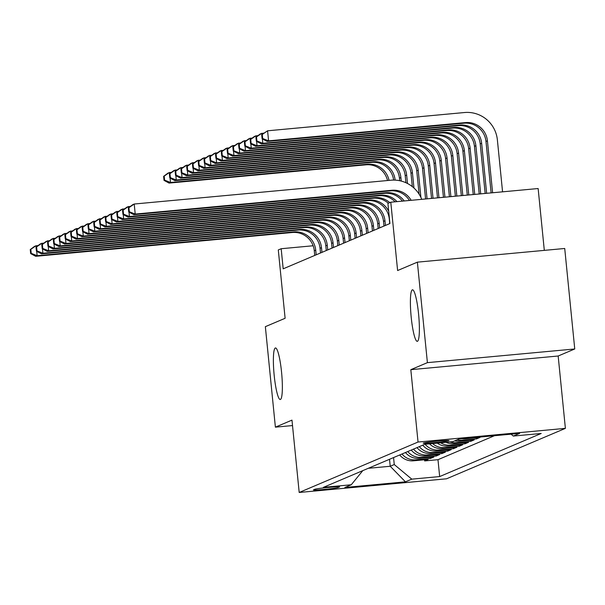 <?xml version="1.0" encoding="UTF-8"?>
<svg xmlns="http://www.w3.org/2000/svg" width="605" height="605" viewBox="0 0 605 605"><rect width="100%" height="100%" fill="white"/><g stroke="black" fill="none" stroke-linecap="round" stroke-linejoin="round"><path stroke-width="0.91" d="M411.196 317.149A25.879 3.827 84.7 0 1 412.497 289.81A25.879 3.827 84.7 0 1 418.577 314.01A25.879 3.827 84.7 0 1 417.276 341.349A25.879 3.827 84.7 0 1 411.196 317.149M274.178 375.297A25.879 3.827 84.7 0 1 275.479 347.958A25.879 3.827 84.7 0 1 281.559 372.166A25.879 3.827 84.7 0 1 280.259 399.497A25.879 3.827 84.7 0 1 274.178 375.297M423.379 443.064A12.939 0.605 174.3 0 0 423.243 443.17A12.939 0.605 174.3 0 0 435.229 442.58A12.939 0.605 174.3 0 0 448.865 440.705A12.939 0.605 174.3 0 0 449.001 440.599A12.939 0.605 174.3 0 0 437.014 441.189A12.939 0.605 174.3 0 0 423.379 443.064M544.311 250.379L538.14 188.533L390.792 202.206L387.911 203.431L389.915 223.532L283.185 268.824L281.181 248.723L278.292 249.948L285.114 318.283L265.353 326.67L275.388 427.153L292.517 425.565M574.75 348.972L564.722 248.481L417.374 262.154L427.402 362.645L410.818 369.678L418.04 442.036L565.388 428.363L558.165 356.012L574.75 348.972L427.402 362.645M418.04 442.036L299.195 492.47L446.543 478.797L565.388 428.363M399.678 454.975A16.176 15.98 67 0 0 413.563 460.798L428.098 459.452L424.634 460.919L424.521 459.785M401.985 453.992A16.176 15.98 67 0 0 415.869 459.823L430.405 458.477L430.291 457.335M430.405 458.477L433.868 457.002L419.333 458.356A16.176 15.98 67 0 1 405.448 452.525M411.219 450.075A16.176 15.98 67 0 0 425.103 455.905L439.638 454.559L436.175 456.026L436.061 454.892M416.989 447.632A16.176 15.98 67 0 0 430.873 453.455L445.409 452.109L441.945 453.576L441.832 452.442M422.751 445.182A16.176 15.98 67 0 0 436.644 451.005L451.179 449.659L447.715 451.126L447.602 449.991M429.52 443.836A16.176 15.98 67 0 0 442.406 448.562L456.941 447.208L453.485 448.683L453.372 447.541M437.302 443.117A16.176 15.98 67 0 0 448.176 446.112L462.712 444.766L459.255 446.233L459.142 445.098M445.915 442.315A16.176 15.98 67 0 0 453.947 443.662L468.482 442.315L465.018 443.783L464.905 442.648M454.68 440.879A16.176 15.98 67 0 0 459.717 441.211L474.252 439.865L470.788 441.332L470.675 440.198M462.061 438.716A16.176 15.98 67 0 0 465.487 438.769L480.022 437.415L476.558 438.89L476.445 437.748M338.218 487.532L339.488 486.987A12.539 0.582 174.3 0 0 339.617 486.889A12.539 0.582 174.3 0 0 328.008 487.464A12.539 0.582 174.3 0 0 314.797 489.279L313.526 489.816A12.539 0.582 174.3 0 0 313.398 489.921A12.539 0.582 174.3 0 0 325.006 489.347A12.539 0.582 174.3 0 0 338.218 487.532L338.142 486.76M389.522 459.286L390.217 466.266L394.256 464.549L411.786 479.152L439.661 476.566L541.203 433.475L513.327 436.061L519.672 433.369L459.135 438.988L452.79 441.68L424.914 444.267L323.38 487.358L351.255 484.771L362.796 470.63M411.786 479.152L405.441 481.845L344.91 487.464L351.255 484.771M424.634 460.919L437.982 459.687L494.482 435.706M476.558 438.89L462.023 440.236A16.176 15.98 -113 0 1 456.987 439.895M470.788 441.332L456.253 442.686A16.176 15.98 -113 0 1 449.81 441.952M465.018 443.783L450.483 445.129A16.176 15.98 -113 0 1 440.614 442.807M459.255 446.233L444.72 447.579A16.176 15.98 -113 0 1 432.56 443.556M453.485 448.683L438.95 450.029A16.176 15.98 -113 0 1 425.103 444.244M447.715 451.126L433.18 452.48A16.176 15.98 -113 0 1 419.295 446.649M441.945 453.576L427.41 454.922A16.176 15.98 -113 0 1 413.525 449.099M436.175 456.026L421.64 457.372A16.176 15.98 -113 0 1 407.755 451.549M393.56 457.569L394.256 464.549M390.792 202.206L397.614 270.541L417.374 262.154M299.195 492.47L291.973 420.12L275.388 427.153M313.14 245.759L281.181 248.723M368.271 468.3L390.217 466.266L405.441 481.845M437.982 459.687L439.661 476.566M513.327 436.061L511.051 434.171M410.818 369.678L558.165 356.012M316.188 254.818L315.719 250.137A20.222 19.973 67 0 0 293.803 231.881L37.139 255.696L35.695 256.308L292.359 232.494L293.803 231.881M314.744 255.431L314.282 250.75A20.222 19.973 67 0 0 292.359 232.494M30.25 249.57L30.651 253.593L31.226 253.344L30.825 249.328L30.25 249.57L34.697 246.258L38.266 245.448M30.825 249.328L36.134 245.645L36.262 246.938M36.701 251.294L37.139 255.696L31.226 253.344M30.651 253.593L35.695 256.308M387.495 180.524A20.222 19.973 67 0 0 365.987 164.817L169.06 183.088L170.504 182.476L164.59 180.124L164.189 176.1L163.615 176.35L164.016 180.366L164.59 180.124M389.038 180.381A20.222 19.973 67 0 0 367.432 164.205L170.504 182.476L170.065 178.067M163.615 176.35L168.061 173.038L171.631 172.228M164.189 176.1L169.498 172.425L169.627 173.718M164.016 180.366L169.06 183.088M321.958 252.368L321.489 247.687A20.222 19.973 67 0 0 299.573 229.439L42.91 253.253L41.465 253.858L298.129 230.051L299.573 229.439M320.514 252.981L320.045 248.3A20.222 19.973 67 0 0 298.129 230.051M36.02 247.127L36.421 251.143L36.996 250.901L36.595 246.878L36.02 247.127L40.459 243.815L44.029 243.006M36.595 246.878L41.904 243.202L42.032 244.496M42.471 248.844L42.91 253.253L36.996 250.901M36.421 251.143L41.465 253.858M327.728 249.918L327.26 245.237A20.222 19.973 67 0 0 305.344 226.988L48.68 250.803L47.235 251.415L303.899 227.601L305.344 226.988M326.284 250.53L325.815 245.849A20.222 19.973 67 0 0 303.899 227.601M41.79 244.677L42.191 248.693L42.766 248.451L42.365 244.428L41.79 244.677L46.23 241.365L49.799 240.556M42.365 244.428L47.674 240.752L47.803 242.045M48.241 246.394L48.68 250.803L42.766 248.451M42.191 248.693L47.235 251.415M333.499 247.475L333.03 242.787A20.222 19.973 67 0 0 311.114 224.538L54.442 248.352L53.006 248.965L309.669 225.151L311.114 224.538M332.054 248.088L331.585 243.399A20.222 19.973 67 0 0 309.669 225.151M47.561 242.227L47.961 246.25L48.536 246.001L48.135 241.985L47.561 242.227L52 238.915L55.569 238.105M48.135 241.985L53.444 238.302L53.573 239.595M54.004 243.951L54.442 248.352L48.536 246.001M47.961 246.25L53.006 248.965M339.261 245.025L338.8 240.344A20.222 19.973 67 0 0 316.876 222.088L60.213 245.902L58.776 246.515L315.439 222.701L316.876 222.088M337.824 245.638L337.356 240.956A20.222 19.973 67 0 0 315.439 222.701M53.323 239.777L53.724 243.8L54.306 243.55L53.905 239.535L53.323 239.777L57.77 236.464L61.339 235.655M53.905 239.535L59.214 235.852L59.343 237.145M59.774 241.501L60.213 245.902L54.306 243.55M53.724 243.8L58.776 246.515M395.133 180.124L395.118 180.003A20.222 19.973 67 0 0 373.202 161.754L176.274 180.025L174.83 180.638L371.757 162.367L373.202 161.754M393.621 180.086A20.222 19.973 67 0 0 371.757 162.367M169.385 173.9L169.786 177.915L170.36 177.673L169.96 173.658L169.385 173.9L173.832 170.587L177.401 169.778M169.96 173.658L175.268 169.975L175.397 171.268M175.836 175.624L176.274 180.025L170.36 177.673M169.786 177.915L174.83 180.638M399.701 180.714L399.444 178.165A20.222 19.973 67 0 0 377.528 159.917L180.6 178.188L182.044 177.575L176.131 175.223L175.73 171.207L175.155 171.449L175.556 175.473L176.131 175.223M401.244 181.076L400.888 177.552A20.222 19.973 67 0 0 378.972 159.304L182.044 177.575L181.606 173.174M175.155 171.449L179.594 168.137L183.164 167.328M175.73 171.207L181.039 167.524L181.167 168.818M175.556 175.473L180.6 178.188M405.917 182.733L405.214 175.722A20.222 19.973 67 0 0 383.298 157.466L186.37 175.737L187.815 175.125L181.901 172.78L181.5 168.757L180.925 168.999L181.326 173.022L181.901 172.78M407.498 183.496L406.658 175.11A20.222 19.973 67 0 0 384.742 156.854L187.815 175.125L187.368 170.723M180.925 168.999L185.364 165.694L188.934 164.885M181.5 168.757L186.809 165.082L186.937 166.367M181.326 173.022L186.37 175.737M412.315 186.627L410.984 173.272A20.222 19.973 67 0 0 389.068 155.024L192.14 173.295L193.577 172.682L187.671 170.33L187.27 166.307L186.695 166.556L187.096 170.572L187.671 170.33M413.964 188.034L412.428 172.659A20.222 19.973 67 0 0 390.512 154.411L193.577 172.682L193.139 168.273M186.695 166.556L191.135 163.244L194.704 162.435M187.27 166.307L192.579 162.632L192.708 163.925M187.096 170.572L192.14 173.295M345.031 242.575L344.57 237.894A20.222 19.973 67 0 0 322.647 219.645L65.983 243.46L64.538 244.065L321.21 220.258L322.647 219.645M343.595 243.187L343.126 238.506A20.222 19.973 67 0 0 321.21 220.258M59.093 237.334L59.494 241.35L60.076 241.108L59.676 237.084L59.093 237.334L63.54 234.022L67.11 233.212M59.676 237.084L64.985 233.409L65.113 234.702M65.544 239.051L65.983 243.46L60.076 241.108M59.494 241.35L64.538 244.065M419.083 194.122L416.754 170.822A20.222 19.973 67 0 0 394.838 152.573L197.911 170.844L199.348 170.232L193.441 167.88L193.04 163.864L192.458 164.106L192.859 168.122L193.441 167.88M420.914 197.427L418.199 170.209A20.222 19.973 67 0 0 396.275 151.961L199.348 170.232L198.909 165.831M192.458 164.106L196.905 160.794L200.474 159.985M193.04 163.864L198.349 160.181L198.478 161.475M192.859 168.122L197.911 170.844M350.802 240.124L350.333 235.443A20.222 19.973 67 0 0 328.417 217.195L71.753 241.009L70.309 241.622L326.972 217.808L328.417 217.195M349.357 240.737L348.896 236.056A20.222 19.973 67 0 0 326.972 217.808M64.864 234.884L65.264 238.899L65.839 238.657L65.438 234.634L64.864 234.884L69.31 231.571L72.88 230.762M65.438 234.634L70.747 230.959L70.876 232.252M71.314 236.6L71.753 241.009L65.839 238.657M65.264 238.899L70.309 241.622M425.58 198.977L422.524 168.371A20.222 19.973 67 0 0 400.608 150.123L203.673 168.394L205.118 167.782L199.211 165.43L198.811 161.414L198.228 161.656L198.629 165.679L199.211 165.43M427.07 198.841L423.969 167.759A20.222 19.973 67 0 0 402.045 149.511L205.118 167.782L204.679 163.38M198.228 161.656L202.675 158.344L206.245 157.534M198.811 161.414L204.119 157.731L204.248 159.024M198.629 165.679L203.673 168.394M356.572 237.682L356.103 232.993A20.222 19.973 67 0 0 334.187 214.745L77.523 238.559L76.079 239.172L332.742 215.357L334.187 214.745M355.127 238.294L354.666 233.606A20.222 19.973 67 0 0 332.742 215.357M70.634 232.433L71.035 236.457L71.609 236.207L71.209 232.191L70.634 232.433L75.081 229.121L78.65 228.312M71.209 232.191L76.517 228.509L76.646 229.802M77.085 234.158L77.523 238.559L71.609 236.207M71.035 236.457L76.079 239.172M431.539 198.425L428.295 165.929A20.222 19.973 67 0 0 406.371 147.673L209.443 165.944L210.888 165.331L204.974 162.987L204.573 158.964L203.998 159.206L204.399 163.229L204.974 162.987M433.029 198.289L429.731 165.316A20.222 19.973 67 0 0 407.815 147.06L210.888 165.331L210.449 160.93M203.998 159.206L208.445 155.901L212.015 155.092M204.573 158.964L209.882 155.288L210.011 156.574M204.399 163.229L209.443 165.944M362.342 235.232L361.873 230.55A20.222 19.973 67 0 0 339.957 212.295L83.293 236.109L81.849 236.721L338.513 212.907L339.957 212.295M360.898 235.844L360.429 231.163A20.222 19.973 67 0 0 338.513 212.907M76.404 229.983L76.805 234.006L77.379 233.757L76.979 229.741L76.404 229.983L80.843 226.671L84.413 225.862M76.979 229.741L82.288 226.058L82.416 227.351M82.855 231.707L83.293 236.109L77.379 233.757M76.805 234.006L81.849 236.721M437.498 197.873L434.065 163.479A20.222 19.973 67 0 0 412.141 145.23L215.214 163.501L216.658 162.889L210.744 160.537L210.343 156.513L209.769 156.763L210.169 160.779L210.744 160.537M438.98 197.737L435.502 162.866A20.222 19.973 67 0 0 413.586 144.618L216.658 162.889L216.219 158.48M209.769 156.763L214.215 153.451L217.785 152.642M210.343 156.513L215.652 152.838L215.781 154.131M210.169 160.779L215.214 163.501M368.112 232.781L367.643 228.1A20.222 19.973 67 0 0 345.727 209.852L89.064 233.666L87.619 234.271L344.283 210.464L345.727 209.852M366.668 233.394L366.199 228.713A20.222 19.973 67 0 0 344.283 210.464M82.174 227.54L82.575 231.556L83.15 231.314L82.749 227.291L82.174 227.54L86.613 224.228L90.183 223.419M82.749 227.291L88.058 223.616L88.186 224.909M88.625 229.257L89.064 233.666L83.15 231.314M82.575 231.556L87.619 234.271M443.45 197.321L439.827 161.028A20.222 19.973 67 0 0 417.911 142.78L220.984 161.051L222.428 160.438L216.514 158.087L216.114 154.071L215.539 154.313L215.94 158.329L216.514 158.087M444.94 197.185L441.272 160.416A20.222 19.973 67 0 0 419.356 142.167L222.428 160.438L221.99 156.037M215.539 154.313L219.978 151L223.548 150.191M216.114 154.071L221.422 150.388L221.551 151.681M215.94 158.329L220.984 161.051M373.882 230.331L373.414 225.65A20.222 19.973 67 0 0 351.497 207.402L94.834 231.216L93.389 231.828L350.053 208.014L351.497 207.402M372.438 230.944L371.969 226.262A20.222 19.973 67 0 0 350.053 208.014M87.944 225.09L88.345 229.106L88.92 228.864L88.519 224.841L87.944 225.09L92.383 221.778L95.953 220.969M88.519 224.841L93.828 221.165L93.956 222.459M94.388 226.807L94.834 231.216L88.92 228.864M88.345 229.106L93.389 231.828M449.409 196.769L445.598 158.578A20.222 19.973 67 0 0 423.681 140.33L226.754 158.601L228.198 157.988L222.285 155.636L221.884 151.621L221.309 151.863L221.71 155.886L222.285 155.636M450.899 196.633L447.042 157.965A20.222 19.973 67 0 0 425.126 139.717L228.198 157.988L227.752 153.587M221.309 151.863L225.748 148.55L229.318 147.741M221.884 151.621L227.193 147.938L227.321 149.231M221.71 155.886L226.754 158.601M379.645 227.888L379.184 223.2A20.222 19.973 67 0 0 357.26 204.951L100.596 228.766L99.159 229.378L355.823 205.564L357.26 204.951M378.208 228.501L377.739 223.812A20.222 19.973 67 0 0 355.823 205.564M93.707 222.64L94.108 226.663L94.69 226.414L94.289 222.398L93.707 222.64L98.154 219.328L101.723 218.518M94.289 222.398L99.598 218.715L99.727 220.008M100.158 224.364L100.596 228.766L94.69 226.414M94.108 226.663L99.159 229.378M455.368 196.217L451.368 156.135A20.222 19.973 67 0 0 429.452 137.879L232.524 156.15L233.961 155.538L228.055 153.194L227.654 149.17L227.079 149.412L227.48 153.436L228.055 153.194M456.858 196.08L452.812 155.523A20.222 19.973 67 0 0 430.896 137.267L233.961 155.538L233.522 151.137M227.079 149.412L231.518 146.107L235.088 145.298M227.654 149.17L232.963 145.495L233.091 146.781M227.48 153.436L232.524 156.15M385.415 225.438L384.954 220.757A20.222 19.973 67 0 0 363.03 202.501L106.367 226.315L104.93 226.928L361.593 203.114L363.03 202.501M383.978 226.051L383.51 221.37A20.222 19.973 67 0 0 361.593 203.114M99.477 220.19L99.878 224.213L100.46 223.963L100.059 219.948L99.477 220.19L103.924 216.877L107.493 216.068M100.059 219.948L105.368 216.265L105.497 217.558M105.928 221.914L106.367 226.315L100.46 223.963M99.878 224.213L104.93 226.928M461.328 195.665L457.138 153.685A20.222 19.973 67 0 0 435.222 135.437L238.294 153.708L239.731 153.095L233.825 150.743L233.424 146.72L232.842 146.97L233.243 150.985L233.825 150.743M462.817 195.521L458.582 153.073A20.222 19.973 67 0 0 436.659 134.824L239.731 153.095L239.293 148.686M232.842 146.97L237.289 143.657L240.858 142.848M233.424 146.72L238.733 143.045L238.862 144.338M233.243 150.985L238.294 153.708M467.287 195.112L462.908 151.235A20.222 19.973 67 0 0 440.992 132.987L244.057 151.258L245.501 150.645L239.595 148.293L239.194 144.277L238.612 144.519L239.013 148.535L239.595 148.293M468.777 194.969L464.353 150.622A20.222 19.973 67 0 0 442.429 132.374L245.501 150.645L245.063 146.244M238.612 144.519L243.059 141.207L246.628 140.398M239.194 144.277L244.503 140.594L244.632 141.888M239.013 148.535L244.057 151.258M473.246 194.56L468.678 148.785A20.222 19.973 67 0 0 446.755 130.536L249.827 148.807L251.272 148.195L245.358 145.843L244.957 141.827L244.382 142.069L244.783 146.092L245.358 145.843M474.736 194.417L470.115 148.172A20.222 19.973 67 0 0 448.199 129.924L251.272 148.195L250.833 143.793M244.382 142.069L248.829 138.757L252.398 137.948M244.957 141.827L250.266 138.144L250.394 139.437M244.783 146.092L249.827 148.807M389.741 223.6L389.28 218.919A20.222 19.973 67 0 0 367.356 200.671L110.692 224.478L112.137 223.865L106.223 221.521L105.822 217.498L105.247 217.747L105.648 221.763L106.223 221.521M388.69 211.243A20.222 19.973 67 0 0 368.8 200.058L112.137 223.865L111.698 219.464M105.247 217.747L109.694 214.435L113.264 213.626M105.822 217.498L111.131 213.822L111.26 215.115M105.648 221.763L110.692 224.478M388.327 203.257A20.222 19.973 67 0 0 373.126 198.221L116.462 222.035L117.907 221.422L111.993 219.071L111.592 215.047L111.017 215.297L111.418 219.312L111.993 219.071M389.764 202.645A20.222 19.973 67 0 0 374.571 197.608L117.907 221.422L117.468 217.013M111.017 215.297L115.464 211.984L119.034 211.175M111.592 215.047L116.901 211.372L117.03 212.665M111.418 219.312L116.462 222.035M395.133 201.805A20.222 19.973 67 0 0 378.896 195.77L122.233 219.585L123.677 218.972L117.763 216.62L117.362 212.605L116.788 212.847L117.189 216.87L117.763 216.62M396.993 201.631A20.222 19.973 67 0 0 380.341 195.158L123.677 218.972L123.239 214.571M116.788 212.847L121.227 209.534L124.804 208.725M117.362 212.605L122.671 208.922L122.8 210.215M117.189 216.87L122.233 219.585M479.205 194.001L474.449 146.342A20.222 19.973 67 0 0 452.525 128.086L255.597 146.357L257.042 145.744L251.128 143.4L250.727 139.377L250.152 139.619L250.553 143.642L251.128 143.4M480.695 193.865L475.885 145.729A20.222 19.973 67 0 0 453.969 127.474L257.042 145.744L256.603 141.343M250.152 139.619L254.599 136.314L258.169 135.505M250.727 139.377L256.036 135.701L256.165 136.987M250.553 143.642L255.597 146.357M402.438 201.125A20.222 19.973 67 0 0 384.667 193.32L128.003 217.135L129.447 216.522L123.533 214.17L123.133 210.154L122.558 210.396L122.959 214.42L123.533 214.17M404.216 200.958A20.222 19.973 67 0 0 386.111 192.708L129.447 216.522L129.009 212.121M122.558 210.396L126.997 207.084L130.567 206.275M123.133 210.154L128.441 206.471L128.57 207.765M122.959 214.42L128.003 217.135M485.165 193.449L480.211 143.892A20.222 19.973 67 0 0 458.295 125.643L261.368 143.914L262.812 143.302L256.898 140.95L256.497 136.927L255.923 137.176L256.323 141.192L256.898 140.95M486.647 193.313L481.656 143.279A20.222 19.973 67 0 0 459.739 125.031L262.812 143.302L262.373 138.893M255.923 137.176L260.362 133.864L263.931 133.055M256.497 136.927L261.806 133.251L261.935 134.544M256.323 141.192L261.368 143.914M409.441 200.474A20.222 19.973 67 0 0 390.437 190.877L133.773 214.684L135.218 214.072L129.304 211.727L128.903 207.704L128.328 207.954L128.729 211.969L129.304 211.727M411.158 200.315A20.222 19.973 67 0 0 391.881 190.265L135.218 214.072L134.212 204.029L390.875 180.214A30.326 29.963 -113 0 1 421.745 199.332M128.328 207.954L132.767 204.641L134.212 204.029L128.903 207.704M128.729 211.969L133.773 214.684M261.693 134.726L262.094 138.742L262.668 138.5L262.267 134.484L261.693 134.726L267.576 130.801L464.504 112.53A30.326 29.963 -113 0 1 497.378 139.906L502.566 191.838M491.116 192.897L485.981 141.441A20.222 19.973 67 0 0 464.065 123.193L267.138 141.464L268.582 140.852L262.668 138.5M492.606 192.761L487.426 140.829A20.222 19.973 67 0 0 465.51 122.581L268.582 140.852L267.576 130.801L262.267 134.484M262.094 138.742L267.138 141.464M415.869 459.823L413.563 460.798M466.606 438.292L465.487 438.769M462.023 440.236L459.717 441.211M456.253 442.686L453.947 443.662M450.483 445.129L448.176 446.112M444.72 447.579L442.406 448.562M438.95 450.029L436.644 451.005M433.18 452.48L430.873 453.455M427.41 454.922L425.103 455.905M421.64 457.372L419.333 458.356M314.282 250.75L315.719 250.137M365.987 164.817L367.432 164.205M320.045 248.3L321.489 247.687M325.815 245.849L327.26 245.237M331.585 243.399L333.03 242.787M337.356 240.956L338.8 240.344M399.444 178.165L400.888 177.552M377.528 159.917L378.972 159.304M405.214 175.722L406.658 175.11M383.298 157.466L384.742 156.854M410.984 173.272L412.428 172.659M389.068 155.024L390.512 154.411M343.126 238.506L344.57 237.894M416.754 170.822L418.199 170.209M394.838 152.573L396.275 151.961M348.896 236.056L350.333 235.443M422.524 168.371L423.969 167.759M400.608 150.123L402.045 149.511M354.666 233.606L356.103 232.993M428.295 165.929L429.731 165.316M406.371 147.673L407.815 147.06M360.429 231.163L361.873 230.55M434.065 163.479L435.502 162.866M412.141 145.23L413.586 144.618M366.199 228.713L367.643 228.1M439.827 161.028L441.272 160.416M417.911 142.78L419.356 142.167M371.969 226.262L373.414 225.65M445.598 158.578L447.042 157.965M423.681 140.33L425.126 139.717M377.739 223.812L379.184 223.2M451.368 156.135L452.812 155.523M429.452 137.879L430.896 137.267M383.51 221.37L384.954 220.757M457.138 153.685L458.582 153.073M435.222 135.437L436.659 134.824M462.908 151.235L464.353 150.622M440.992 132.987L442.429 132.374M468.678 148.785L470.115 148.172M446.755 130.536L448.199 129.924M367.356 200.671L368.8 200.058M373.126 198.221L374.571 197.608M378.896 195.77L380.341 195.158M474.449 146.342L475.885 145.729M452.525 128.086L453.969 127.474M384.667 193.32L386.111 192.708M480.211 143.892L481.656 143.279M458.295 125.643L459.739 125.031M390.437 190.877L391.881 190.265M485.981 141.441L487.426 140.829M464.065 123.193L465.51 122.581"/></g></svg>
